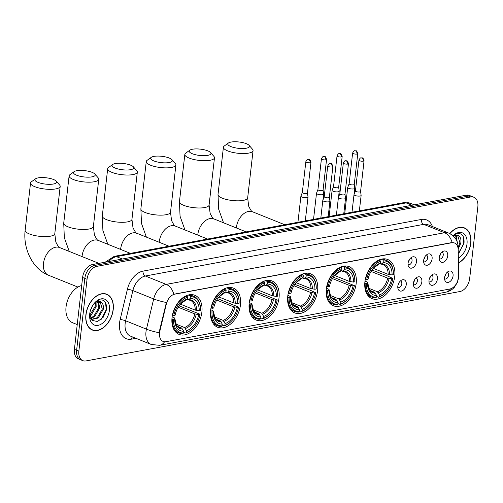 <?xml version="1.0" encoding="UTF-8"?>
<svg xmlns="http://www.w3.org/2000/svg" width="503" height="503" viewBox="0 0 503 503"><rect width="100%" height="100%" fill="white"/><g stroke="black" fill="none" stroke-linecap="round" stroke-linejoin="round"><path stroke-width="0.75" d="M240.459 304.912A21.082 13.889 111.9 0 0 233.405 288.118A21.082 13.889 111.9 0 0 210.612 310.452A21.082 13.889 111.9 0 0 217.673 327.246A21.082 13.889 111.9 0 0 240.459 304.912M356.181 283.434A21.082 13.889 111.9 0 0 349.126 266.647A21.082 13.889 111.9 0 0 326.334 288.974A21.082 13.889 111.9 0 0 333.395 305.767A21.082 13.889 111.9 0 0 356.181 283.434M317.607 290.596A21.082 13.889 111.9 0 0 310.552 273.802A21.082 13.889 111.9 0 0 287.76 296.135A21.082 13.889 111.9 0 0 294.821 312.929A21.082 13.889 111.9 0 0 317.607 290.596M279.033 297.751A21.082 13.889 111.9 0 0 271.978 280.963A21.082 13.889 111.9 0 0 249.186 303.29A21.082 13.889 111.9 0 0 256.247 320.084A21.082 13.889 111.9 0 0 279.033 297.751M201.885 312.074A21.082 13.889 111.9 0 0 194.831 295.28A21.082 13.889 111.9 0 0 172.039 317.607A21.082 13.889 111.9 0 0 179.099 334.401A21.082 13.889 111.9 0 0 201.885 312.074M394.754 276.279A21.082 13.889 111.9 0 0 387.7 259.485A21.082 13.889 111.9 0 0 364.908 281.818A21.082 13.889 111.9 0 0 371.969 298.612A21.082 13.889 111.9 0 0 394.754 276.279M423.658 260.365A5.967 3.93 -68.1 0 1 427.864 254.097A5.967 3.93 -68.1 0 1 432.108 258.794A5.967 3.93 -68.1 0 1 428.562 264.741A5.967 3.93 -68.1 0 1 424.073 263.522A5.967 3.93 -68.1 0 1 423.658 260.365M423.627 261.717A3.578 2.358 111.9 0 0 423.771 261.786A3.578 2.358 111.9 0 0 427.638 257.989A3.578 2.358 111.9 0 0 426.443 255.14A3.578 2.358 111.9 0 0 426.293 255.09M408.059 263.258A5.967 3.93 -68.1 0 1 412.265 256.989A5.967 3.93 -68.1 0 1 416.509 261.692A5.967 3.93 -68.1 0 1 412.963 267.634A5.967 3.93 -68.1 0 1 408.474 266.414A5.967 3.93 -68.1 0 1 408.059 263.258M408.034 264.616A3.578 2.358 111.9 0 0 408.172 264.679A3.578 2.358 111.9 0 0 412.045 260.887A3.578 2.358 111.9 0 0 410.844 258.033A3.578 2.358 111.9 0 0 410.7 257.982M439.257 257.467A5.967 3.93 -68.1 0 1 443.464 251.204A5.967 3.93 -68.1 0 1 447.708 255.901A5.967 3.93 -68.1 0 1 444.155 261.843A5.967 3.93 -68.1 0 1 439.672 260.623A5.967 3.93 -68.1 0 1 439.257 257.467M439.226 258.825A3.578 2.358 111.9 0 0 439.37 258.888A3.578 2.358 111.9 0 0 443.237 255.096A3.578 2.358 111.9 0 0 442.043 252.248A3.578 2.358 111.9 0 0 441.892 252.192M429.009 280.397A5.967 3.93 -68.1 0 1 433.215 274.135A5.967 3.93 -68.1 0 1 437.459 278.832A5.967 3.93 -68.1 0 1 433.913 284.773A5.967 3.93 -68.1 0 1 429.424 283.554A5.967 3.93 -68.1 0 1 429.009 280.397M428.984 281.755A3.578 2.358 111.9 0 0 429.122 281.818A3.578 2.358 111.9 0 0 432.995 278.027A3.578 2.358 111.9 0 0 431.794 275.179A3.578 2.358 111.9 0 0 431.649 275.128M413.416 283.296A5.967 3.93 -68.1 0 1 417.616 277.027A5.967 3.93 -68.1 0 1 421.86 281.724A5.967 3.93 -68.1 0 1 418.314 287.672A5.967 3.93 -68.1 0 1 413.824 286.452A5.967 3.93 -68.1 0 1 413.416 283.296M413.384 284.648A3.578 2.358 111.9 0 0 413.523 284.717A3.578 2.358 111.9 0 0 417.396 280.925A3.578 2.358 111.9 0 0 416.195 278.071A3.578 2.358 111.9 0 0 416.05 278.021M397.816 286.188A5.967 3.93 -68.1 0 1 402.016 279.926A5.967 3.93 -68.1 0 1 406.261 284.623A5.967 3.93 -68.1 0 1 402.714 290.564A5.967 3.93 -68.1 0 1 398.231 289.344A5.967 3.93 -68.1 0 1 397.816 286.188M397.785 287.546A3.578 2.358 111.9 0 0 397.923 287.609A3.578 2.358 111.9 0 0 401.796 283.818A3.578 2.358 111.9 0 0 400.595 280.963A3.578 2.358 111.9 0 0 400.451 280.913M444.608 277.505A5.967 3.93 -68.1 0 1 448.814 271.236A5.967 3.93 -68.1 0 1 453.058 275.933A5.967 3.93 -68.1 0 1 449.512 281.881A5.967 3.93 -68.1 0 1 445.023 280.661A5.967 3.93 -68.1 0 1 444.608 277.505M444.577 278.857A3.578 2.358 111.9 0 0 444.721 278.926A3.578 2.358 111.9 0 0 448.588 275.135A3.578 2.358 111.9 0 0 447.393 272.28A3.578 2.358 111.9 0 0 447.242 272.23M424.865 256.844A3.578 2.358 -68.1 0 1 424.865 256.876A3.578 2.358 -68.1 0 1 423.815 259.466M409.266 259.737A3.578 2.358 -68.1 0 1 409.266 259.768A3.578 2.358 -68.1 0 1 408.216 262.359M440.465 253.952A3.578 2.358 -68.1 0 1 440.465 253.977A3.578 2.358 -68.1 0 1 439.415 256.568M430.216 276.883A3.578 2.358 -68.1 0 1 430.216 276.914A3.578 2.358 -68.1 0 1 429.166 279.498M414.617 279.775A3.578 2.358 -68.1 0 1 414.617 279.806A3.578 2.358 -68.1 0 1 413.567 282.397M399.024 282.667A3.578 2.358 -68.1 0 1 399.017 282.699A3.578 2.358 -68.1 0 1 397.967 285.289M445.815 273.984A3.578 2.358 -68.1 0 1 445.815 274.016A3.578 2.358 -68.1 0 1 444.765 276.606M458.654 275.644A10.739 7.073 -68.1 0 1 458.566 277.392A10.739 7.073 -68.1 0 1 449.801 289.018L165.99 341.688A10.739 7.073 -68.1 0 1 163.148 341.443A10.739 7.073 -68.1 0 1 159.866 331.093L166.361 303.969A10.739 7.073 -68.1 0 1 174.811 294.142L451.669 242.76A10.739 7.073 -68.1 0 1 454.517 243.006A10.739 7.073 -68.1 0 1 458.195 249.809L458.654 275.644M458.428 262.95A19.296 12.707 111.9 0 0 470.802 243.232A19.296 12.707 111.9 0 0 464.344 227.865A19.296 12.707 111.9 0 0 449.776 233.568M463.735 227.84A19.296 12.707 111.9 0 0 463.2 227.501M113.219 309.596A19.296 12.707 111.9 0 0 106.762 294.23A19.296 12.707 111.9 0 0 85.906 314.664A19.296 12.707 111.9 0 0 92.363 330.031A19.296 12.707 111.9 0 0 113.219 309.596M106.152 294.198A19.296 12.707 111.9 0 0 105.617 293.859M473.857 197.245L469.412 195.46A11.934 7.859 111.9 0 0 466.25 195.189L92.338 264.578A11.934 7.859 111.9 0 0 82.599 277.493L74.413 349.359L76.632 350.251A11.934 7.859 111.9 0 0 80.631 359.752A11.934 7.859 111.9 0 1 76.632 350.251L84.825 278.385L76.632 350.251L78.858 351.144A11.934 7.859 111.9 0 0 82.85 360.651A11.934 7.859 111.9 0 0 86.013 360.921L459.924 291.533A11.934 7.859 111.9 0 0 469.664 278.618L477.85 206.752A11.934 7.859 111.9 0 0 473.857 197.245A11.934 7.859 111.9 0 0 470.695 196.975L96.783 266.364A11.934 7.859 111.9 0 0 87.044 279.278L78.858 351.144M92.338 264.578L94.564 265.471A11.934 7.859 111.9 0 0 84.825 278.385A11.934 7.859 111.9 0 1 94.564 265.471L468.475 196.082L94.564 265.471L96.783 266.364M471.632 196.352A11.934 7.859 111.9 0 0 468.475 196.082A11.934 7.859 111.9 0 1 471.632 196.352M159.237 334.294L159.464 330.93L166.38 302.498A13.921 2.301 -166.5 0 1 153.685 298.945A15.914 10.481 -68.1 0 1 166.204 284.384A13.921 9.664 -100.5 0 1 173.824 294.224L451.398 242.653L454.354 242.943M91.288 329.503A19.296 12.707 111.9 0 0 91.904 329.628M74.413 349.359A11.934 7.859 111.9 0 0 78.405 358.859L82.85 360.651M458.428 262.767A19.095 12.575 111.9 0 0 470.657 243.257A19.095 12.575 111.9 0 0 464.269 228.054A19.095 12.575 111.9 0 0 449.908 233.631M453.624 235.838L453.769 236.454M456.083 235.115L457.214 241.937M455.517 235.184L456.517 240.302M453.102 235.819L458.491 235.618A9.947 6.552 111.9 0 0 458.076 235.423A9.947 6.552 111.9 0 0 453.31 236.008M458.491 235.618C460.541 236.9 461.308 239.397 460.786 243.1L458.183 249.148M457.623 235.272L459.905 242.742L458.151 247.489M458.264 253.499L463.992 243.622C464.565 235.769 461.917 232.505 456.07 233.838L453.04 235.762M458.34 258.026A13.921 9.173 111.9 0 0 466.998 243.942A13.921 9.173 111.9 0 0 463.15 233.247A13.921 9.173 111.9 0 0 452.989 235.718M463.118 236.215L463.823 243.182L459.076 252.808M86.051 314.639A19.095 12.575 111.9 0 0 92.439 329.842A19.095 12.575 111.9 0 0 113.074 309.622A19.095 12.575 111.9 0 0 106.686 294.412A19.095 12.575 111.9 0 0 86.051 314.639M81.687 285.528A19.894 13.103 111.9 0 0 66.044 306.924A19.894 13.103 111.9 0 0 72.702 322.769L77.236 324.586M96.042 302.196L96.155 306.623L91.112 315.224L89.855 316.079M95.331 302.611L95.268 306.264L89.729 315.243M98.5 301.473L99.682 308.037L94.639 316.645L90.634 318.456M97.934 301.542L98.795 307.685L93.759 316.293L90.414 317.978M94.08 303.498L100.908 301.976A9.947 6.552 111.9 0 0 100.493 301.781A9.947 6.552 111.9 0 0 93.904 303.749M100.908 301.976C102.958 303.259 103.725 305.755 103.209 309.458L98.167 318.059L91.282 319.518M100.047 301.63L102.323 309.1L97.286 317.707L91.219 319.424M92.521 305.755L90.339 310.804M89.666 314.35L92.093 320.405L97.551 321.511L103.209 317.267L106.41 309.98C106.982 302.127 104.341 298.864 98.487 300.197L94.602 302.932M109.415 310.301A13.921 9.173 111.9 0 0 105.209 299.411A13.921 9.173 111.9 0 0 94.627 302.888A13.921 9.173 111.9 0 0 89.71 313.954A13.921 9.173 111.9 0 0 89.603 315.375A13.921 9.173 111.9 0 0 98.588 325.246A13.921 9.173 111.9 0 0 109.415 310.301M105.542 302.573L106.246 309.54L101.493 319.166M231.022 142.079A10.94 3.175 6.5 0 0 228.412 143.009A10.94 3.175 6.5 0 0 232.82 147.234A10.94 3.175 6.5 0 0 246.294 148.222A10.94 3.175 6.5 0 0 249.123 145.373A10.94 3.175 6.5 0 0 231.022 142.079M249.123 145.373L252.5 149.234A14.92 4.332 -173.5 0 1 253.053 150.617A14.92 4.332 -173.5 0 1 248.639 153.119A14.92 4.332 -173.5 0 1 232.279 152.302A14.92 4.332 -173.5 0 1 223.407 147.241A14.92 4.332 -173.5 0 1 224.256 146.015L228.412 143.009M381.136 259.227L382.808 259.9L383.28 260.881A18.938 12.474 111.9 0 1 393.377 274.632A18.938 12.474 111.9 0 1 393.377 274.682L392.07 274.927A17.108 11.267 111.9 0 0 383.079 262.635L381.626 263.855L379.671 263.654M373.207 268.338L388.127 274.342L392.07 274.927M371.937 270.036L387.014 275.745L392.944 278.467A18.938 12.474 111.9 0 1 386.549 291.614L386.273 291.916A19.73 12.996 111.9 0 1 378.558 297.229L376.477 296.393M365.165 283.296A19.73 12.996 111.9 0 0 371.918 297.128A19.73 12.996 111.9 0 0 375.741 297.751L376.382 297.21A18.938 12.474 111.9 0 1 366.291 283.409L364.788 283.145M365.291 279.391L366.718 279.63A18.938 12.474 111.9 0 1 380.463 261.403L379.998 260.422A19.73 12.996 111.9 0 0 365.599 279.511M379.998 260.422L378.973 260.013M393.384 274.355A19.73 12.996 111.9 0 0 393.39 274.223A19.73 12.996 111.9 0 0 386.637 260.516A19.73 12.996 111.9 0 0 382.808 259.9M366.291 283.409L367.592 283.17A17.108 11.267 111.9 0 0 376.584 295.462L376.382 297.21M380.463 261.403L380.262 263.157A17.108 11.267 111.9 0 0 373.767 267.697A17.108 11.267 111.9 0 0 368.02 279.385L366.718 279.63M383.079 262.635L383.28 260.881M376.584 295.462L374.603 292.274L370.177 290.495M364.996 281.127L367.052 281.95L367.618 282.422L367.592 283.17M373.144 268.388L380.262 263.157M374.603 292.274A14.719 9.695 111.9 0 1 372.101 291.803L369.34 289.445L367.618 282.422A15.304 10.079 111.9 0 0 375.521 293.23M388.127 274.342A14.719 9.695 111.9 0 0 383.079 264.49L380.576 264.018M378.558 297.229L379.199 296.688A18.938 12.474 111.9 0 0 386.549 291.614M379.199 296.688L379.4 294.94A17.108 11.267 111.9 0 0 391.642 278.706L392.944 278.467M368.68 288.238L377.42 291.753L379.4 294.94M391.642 278.706L387.7 278.121L371.051 271.431M192.448 149.234A10.94 3.175 6.5 0 0 189.838 150.171A10.94 3.175 6.5 0 0 194.246 154.396A10.94 3.175 6.5 0 0 207.72 155.377A10.94 3.175 6.5 0 0 210.55 152.528A10.94 3.175 6.5 0 0 192.448 149.234M210.55 152.528L213.926 156.395A14.92 4.332 -173.5 0 1 214.479 157.779A14.92 4.332 -173.5 0 1 210.065 160.275A14.92 4.332 -173.5 0 1 193.705 159.464A14.92 4.332 -173.5 0 1 184.834 154.402A14.92 4.332 -173.5 0 1 185.682 153.176L189.838 150.171M342.562 266.383L344.234 267.055L344.706 268.042A18.938 12.474 111.9 0 1 354.804 281.787A18.938 12.474 111.9 0 1 354.804 281.843L353.496 282.082A17.108 11.267 111.9 0 0 344.505 269.79L343.052 271.016L341.097 270.815M334.633 275.499L349.554 281.498L353.496 282.082M333.363 277.191L354.37 285.622A18.938 12.474 111.9 0 1 347.975 298.769L347.699 299.078A19.73 12.996 111.9 0 1 339.984 304.384L337.903 303.548M326.592 290.451A19.73 12.996 111.9 0 0 333.344 304.29A19.73 12.996 111.9 0 0 337.167 304.906L337.809 304.372A18.938 12.474 111.9 0 1 327.717 290.571L326.214 290.3M326.717 286.547L328.145 286.785A18.938 12.474 111.9 0 1 341.889 268.564L341.424 267.577A19.73 12.996 111.9 0 0 327.025 286.672M341.424 267.577L340.399 267.168M354.81 281.51A19.73 12.996 111.9 0 0 354.816 281.378A19.73 12.996 111.9 0 0 348.063 267.678A19.73 12.996 111.9 0 0 344.234 267.055M327.717 290.571L329.019 290.332A17.108 11.267 111.9 0 0 338.01 302.624L337.809 304.372M341.889 268.564L341.688 270.312A17.108 11.267 111.9 0 0 335.193 274.858A17.108 11.267 111.9 0 0 329.446 286.547L328.145 286.785M344.505 269.79L344.706 268.042M338.01 302.624L336.029 299.43L331.603 297.65M326.422 288.282L328.478 289.112L329.044 289.583L329.019 290.332M334.57 275.543L341.688 270.312M336.029 299.43A14.719 9.695 111.9 0 1 333.527 298.964L330.767 296.6L329.044 289.583A15.304 10.079 111.9 0 0 336.947 300.385M349.554 281.498A14.719 9.695 111.9 0 0 344.511 271.645L342.002 271.18M339.984 304.384L340.625 303.85A18.938 12.474 111.9 0 0 347.975 298.769M340.625 303.85L340.827 302.096A17.108 11.267 111.9 0 0 353.068 285.867L354.37 285.622M330.106 295.393L338.846 298.908L340.827 302.096M353.068 285.867L349.126 285.283L332.477 278.587M153.874 156.395A10.94 3.175 6.5 0 0 151.265 157.326A10.94 3.175 6.5 0 0 155.672 161.551A10.94 3.175 6.5 0 0 169.146 162.538A10.94 3.175 6.5 0 0 171.976 159.69A10.94 3.175 6.5 0 0 153.874 156.395M171.976 159.69L175.352 163.55A14.92 4.332 -173.5 0 1 175.905 164.934A14.92 4.332 -173.5 0 1 171.492 167.436A14.92 4.332 -173.5 0 1 155.131 166.619A14.92 4.332 -173.5 0 1 146.26 161.557A14.92 4.332 -173.5 0 1 147.109 160.331L151.265 157.326M303.988 273.544L305.661 274.217L306.132 275.198A18.938 12.474 111.9 0 1 316.23 288.948A18.938 12.474 111.9 0 1 316.23 288.999L314.922 289.244A17.108 11.267 111.9 0 0 305.931 276.952L304.478 278.172L302.523 277.97M296.06 282.661L310.98 288.659L314.922 289.244M294.789 284.352L309.867 290.061L315.796 292.784A18.938 12.474 111.9 0 1 309.402 305.931L309.125 306.233A19.73 12.996 111.9 0 1 301.41 311.546L299.329 310.709M288.018 297.613A19.73 12.996 111.9 0 0 294.771 311.451A19.73 12.996 111.9 0 0 298.593 312.067L299.235 311.533A18.938 12.474 111.9 0 1 289.143 297.732L287.641 297.462M288.144 293.708L289.571 293.947A18.938 12.474 111.9 0 1 303.315 275.719L302.85 274.739A19.73 12.996 111.9 0 0 288.452 293.827M302.85 274.739L301.825 274.33M316.236 288.672A19.73 12.996 111.9 0 0 316.242 288.54A19.73 12.996 111.9 0 0 309.49 274.833A19.73 12.996 111.9 0 0 305.661 274.217M289.143 297.732L290.445 297.487A17.108 11.267 111.9 0 0 299.436 309.779L299.235 311.533M303.315 275.719L303.114 277.474A17.108 11.267 111.9 0 0 296.619 282.013A17.108 11.267 111.9 0 0 290.872 293.708L289.571 293.947M305.931 276.952L306.132 275.198M299.436 309.779L297.455 306.591L293.029 304.812M287.848 295.443L289.904 296.267L290.47 296.745L290.445 297.487M295.997 282.705L303.114 277.474M297.455 306.591A14.719 9.695 111.9 0 1 294.953 306.12L292.193 303.762L290.47 296.745A15.304 10.079 111.9 0 0 298.373 307.547M310.98 288.659A14.719 9.695 111.9 0 0 305.937 278.807L303.428 278.335M301.41 311.546L302.051 311.005A18.938 12.474 111.9 0 0 309.402 305.931M302.051 311.005L302.253 309.257A17.108 11.267 111.9 0 0 314.494 293.023L315.796 292.784M291.533 302.555L300.272 306.069L302.253 309.257M314.494 293.023L310.552 292.438L293.903 285.748M115.3 163.55A10.94 3.175 6.5 0 0 112.691 164.487A10.94 3.175 6.5 0 0 117.098 168.712A10.94 3.175 6.5 0 0 130.573 169.693A10.94 3.175 6.5 0 0 133.402 166.845A10.94 3.175 6.5 0 0 115.3 163.55M133.402 166.845L136.778 170.712A14.92 4.332 -173.5 0 1 137.332 172.095A14.92 4.332 -173.5 0 1 132.918 174.591A14.92 4.332 -173.5 0 1 116.558 173.78A14.92 4.332 -173.5 0 1 107.686 168.719A14.92 4.332 -173.5 0 1 108.535 167.493L112.691 164.487M265.414 280.699L267.087 281.372L267.558 282.359A18.938 12.474 111.9 0 1 277.656 296.104A18.938 12.474 111.9 0 1 277.656 296.16L276.348 296.399A17.108 11.267 111.9 0 0 267.357 284.107L265.905 285.333L263.949 285.132M257.486 289.816L272.406 295.814L276.348 296.399M256.216 291.507L277.222 299.939A18.938 12.474 111.9 0 1 270.828 313.086L270.551 313.394A19.73 12.996 111.9 0 1 262.836 318.701L260.755 317.865M249.444 304.768A19.73 12.996 111.9 0 0 256.197 318.606A19.73 12.996 111.9 0 0 260.02 319.223L260.661 318.688A18.938 12.474 111.9 0 1 250.569 304.887L249.067 304.617M249.57 300.863L250.997 301.108A18.938 12.474 111.9 0 1 264.741 282.881L264.276 281.894A19.73 12.996 111.9 0 0 249.878 300.989M264.276 281.894L263.251 281.485M277.662 295.833A19.73 12.996 111.9 0 0 277.669 295.695A19.73 12.996 111.9 0 0 270.916 281.994A19.73 12.996 111.9 0 0 267.087 281.372M250.569 304.887L251.871 304.648A17.108 11.267 111.9 0 0 260.862 316.94L260.661 318.688M264.741 282.881L264.54 284.629A17.108 11.267 111.9 0 0 258.045 289.175A17.108 11.267 111.9 0 0 252.299 300.863L250.997 301.108M267.357 284.107L267.558 282.359M260.862 316.94L258.882 313.746L254.455 311.967M249.274 302.605L251.33 303.428L251.896 303.9L251.871 304.648M257.423 289.86L264.54 284.629M258.882 313.746A14.719 9.695 111.9 0 1 256.379 313.281L253.619 310.917L251.896 303.9A15.304 10.079 111.9 0 0 259.8 314.702M272.406 295.814A14.719 9.695 111.9 0 0 267.363 285.968L264.855 285.497M262.836 318.701L263.478 318.166A18.938 12.474 111.9 0 0 270.828 313.086M263.478 318.166L263.679 316.418A17.108 11.267 111.9 0 0 275.921 300.184L277.222 299.939M252.959 309.71L261.698 313.224L263.679 316.418M275.921 300.184L271.978 299.599L255.329 292.903M76.726 170.712A10.94 3.175 6.5 0 0 74.117 171.642A10.94 3.175 6.5 0 0 78.525 175.868A10.94 3.175 6.5 0 0 91.999 176.855A10.94 3.175 6.5 0 0 94.828 174.007A10.94 3.175 6.5 0 0 76.726 170.712M94.828 174.007L98.204 177.867A14.92 4.332 -173.5 0 1 98.758 179.257A14.92 4.332 -173.5 0 1 94.344 181.753A14.92 4.332 -173.5 0 1 77.984 180.935A14.92 4.332 -173.5 0 1 69.112 175.874A14.92 4.332 -173.5 0 1 69.961 174.648L74.117 171.642M226.84 287.861L228.513 288.533L228.984 289.514A18.938 12.474 111.9 0 1 239.082 303.265A18.938 12.474 111.9 0 1 239.082 303.315L237.774 303.561A17.108 11.267 111.9 0 0 228.783 291.268L227.331 292.488L225.375 292.287M218.912 296.977L233.832 302.976L237.774 303.561M217.642 298.669L238.648 307.1A18.938 12.474 111.9 0 1 232.254 320.248L231.977 320.549A19.73 12.996 111.9 0 1 224.263 325.862L222.181 325.026M210.87 311.929A19.73 12.996 111.9 0 0 217.623 325.768A19.73 12.996 111.9 0 0 221.446 326.384L222.087 325.85A18.938 12.474 111.9 0 1 211.996 312.049L210.493 311.778M210.996 308.025L212.423 308.264A18.938 12.474 111.9 0 1 226.168 290.036L225.702 289.055A19.73 12.996 111.9 0 0 211.304 308.144M225.702 289.055L224.678 288.647M239.088 302.988A19.73 12.996 111.9 0 0 239.095 302.856A19.73 12.996 111.9 0 0 232.342 289.15A19.73 12.996 111.9 0 0 228.513 288.533M211.996 312.049L213.297 311.803A17.108 11.267 111.9 0 0 222.288 324.095L222.087 325.85M226.168 290.036L225.966 291.79A17.108 11.267 111.9 0 0 219.471 296.33A17.108 11.267 111.9 0 0 213.725 308.025L212.423 308.264M228.783 291.268L228.984 289.514M222.288 324.095L220.308 320.908L215.881 319.128M210.7 309.76L212.756 310.59L213.322 311.061L213.297 311.803M218.849 297.022L225.966 291.79M220.308 320.908A14.719 9.695 111.9 0 1 217.805 320.436L215.045 318.078L213.322 311.061A15.304 10.079 111.9 0 0 221.226 321.863M233.832 302.976A14.719 9.695 111.9 0 0 228.79 293.123L226.281 292.652M224.263 325.862L224.904 325.322A18.938 12.474 111.9 0 0 232.254 320.248M224.904 325.322L225.105 323.574A17.108 11.267 111.9 0 0 237.347 307.339L238.648 307.1M214.385 316.871L223.125 320.386L225.105 323.574M237.347 307.339L233.405 306.755L216.755 300.065M38.153 177.873A10.94 3.175 6.5 0 0 35.543 178.804A10.94 3.175 6.5 0 0 39.951 183.029A10.94 3.175 6.5 0 0 53.425 184.01A10.94 3.175 6.5 0 0 56.254 181.162A10.94 3.175 6.5 0 0 38.153 177.873M56.254 181.162L59.631 185.029A14.92 4.332 -173.5 0 1 60.184 186.412A14.92 4.332 -173.5 0 1 55.77 188.908A14.92 4.332 -173.5 0 1 39.41 188.097A14.92 4.332 -173.5 0 1 30.538 183.035A14.92 4.332 -173.5 0 1 31.387 181.809L35.543 178.804M188.267 295.016L189.939 295.689L190.411 296.676A18.938 12.474 111.9 0 1 200.508 310.42A18.938 12.474 111.9 0 1 200.508 310.477L199.201 310.716A17.108 11.267 111.9 0 0 190.209 298.424L188.757 299.65L186.802 299.448M180.338 304.133L195.258 310.131L199.201 310.716M179.068 305.83L200.075 314.256A18.938 12.474 111.9 0 1 193.68 327.403L193.404 327.711A19.73 12.996 111.9 0 1 185.689 333.017L183.608 332.181M172.296 319.084A19.73 12.996 111.9 0 0 179.049 332.923A19.73 12.996 111.9 0 0 182.872 333.546L183.513 333.005A18.938 12.474 111.9 0 1 173.422 319.204L171.919 318.933M172.422 315.18L173.849 315.425A18.938 12.474 111.9 0 1 187.594 297.198L187.129 296.21A19.73 12.996 111.9 0 0 172.73 315.306M187.129 296.21L186.104 295.802M200.515 310.15A19.73 12.996 111.9 0 0 200.521 310.011A19.73 12.996 111.9 0 0 193.768 296.311A19.73 12.996 111.9 0 0 189.939 295.689M173.422 319.204L174.723 318.965A17.108 11.267 111.9 0 0 183.714 331.257L183.513 333.005M187.594 297.198L187.393 298.945A17.108 11.267 111.9 0 0 180.898 303.491A17.108 11.267 111.9 0 0 175.151 315.18L173.849 315.425M190.209 298.424L190.411 296.676M183.714 331.257L181.734 328.069L177.308 326.284M172.127 316.921L174.183 317.745L174.748 318.217L174.723 318.965M180.275 304.177L187.393 298.945M181.734 328.069A14.719 9.695 111.9 0 1 179.231 327.598L176.471 325.24L174.748 318.217A15.304 10.079 111.9 0 0 182.652 329.019M195.258 310.131A14.719 9.695 111.9 0 0 190.216 300.285L187.707 299.813M185.689 333.017L186.33 332.483A18.938 12.474 111.9 0 0 193.68 327.403M186.33 332.483L186.531 330.735A17.108 11.267 111.9 0 0 198.773 314.501L200.075 314.256M175.811 324.026L184.551 327.541L186.531 330.735M198.773 314.501L194.831 313.916L178.181 307.22M349.126 183.777L347.724 187.399A3.578 1.037 6.5 0 0 347.705 187.481A3.578 1.037 6.5 0 0 348.73 188.355A3.578 1.037 6.5 0 0 353.76 188.889A3.578 1.037 6.5 0 0 354.816 188.292A3.578 1.037 6.5 0 0 354.816 188.21L354.263 184.368A2.584 0.748 6.5 0 0 354.263 184.337M349.139 183.752A2.584 0.748 6.5 0 0 349.126 183.809A2.584 0.748 6.5 0 0 349.862 184.444A2.584 0.748 6.5 0 0 353.496 184.827A2.584 0.748 6.5 0 0 354.263 184.394L357.771 153.604C356.225 149.246 356.231 151.372 354.728 150.768A2.584 1.792 -100.5 0 1 355.483 150.856A2.584 1.792 79.5 0 1 357.004 154.037A2.584 0.748 6.5 0 0 357.771 153.604M333.527 186.676L332.125 190.297A3.578 1.037 6.5 0 0 332.106 190.373A3.578 1.037 6.5 0 0 333.131 191.247A3.578 1.037 6.5 0 0 338.161 191.781A3.578 1.037 6.5 0 0 339.223 191.184A3.578 1.037 6.5 0 0 339.217 191.102L338.664 187.261A2.584 0.748 6.5 0 0 338.664 187.229M333.539 186.651A2.584 0.748 6.5 0 0 333.527 186.701A2.584 0.748 6.5 0 0 334.262 187.336A2.584 0.748 6.5 0 0 337.897 187.72A2.584 0.748 6.5 0 0 338.664 187.286L342.172 156.502C340.625 152.139 340.632 154.264 339.129 153.667A2.584 1.792 -100.5 0 1 339.883 153.748A2.584 1.792 79.5 0 1 341.405 156.936A2.584 0.748 6.5 0 0 342.172 156.502M317.927 189.568L316.525 193.19A3.578 1.037 6.5 0 0 316.506 193.265A3.578 1.037 6.5 0 0 317.531 194.145A3.578 1.037 6.5 0 0 322.561 194.68A3.578 1.037 6.5 0 0 323.624 194.076A3.578 1.037 6.5 0 0 323.618 194.001L323.071 190.153M317.94 189.543A2.584 0.748 6.5 0 0 317.927 189.6A2.584 0.748 6.5 0 0 318.663 190.228A2.584 0.748 6.5 0 0 322.304 190.618A2.584 0.748 6.5 0 0 323.064 190.184A2.584 0.748 6.5 0 0 323.064 190.128M302.328 192.467L300.926 196.088A3.578 1.037 6.5 0 0 300.907 196.164A3.578 1.037 6.5 0 0 301.932 197.038A3.578 1.037 6.5 0 0 306.968 197.572A3.578 1.037 6.5 0 0 308.025 196.975A3.578 1.037 6.5 0 0 308.025 196.893L307.471 193.051M302.341 192.435A2.584 0.748 6.5 0 0 302.328 192.492A2.584 0.748 6.5 0 0 303.064 193.127A2.584 0.748 6.5 0 0 306.704 193.51A2.584 0.748 6.5 0 0 307.465 193.077A2.584 0.748 6.5 0 0 307.465 193.02M363.317 161.161A2.584 0.748 6.5 0 0 364.078 160.727C362.531 156.364 362.537 158.489 361.035 157.892A2.584 1.792 -100.5 0 1 361.789 157.973A2.584 1.792 79.5 0 1 363.317 161.161A2.584 0.748 6.5 0 1 360.475 161.017A2.584 0.748 6.5 0 1 358.941 160.143L355.432 190.926A2.584 0.748 6.5 0 1 355.445 190.876L354.03 194.523A3.578 1.037 6.5 0 0 354.011 194.598A3.578 1.037 6.5 0 0 355.036 195.472A3.578 1.037 6.5 0 0 360.066 196.007A3.578 1.037 6.5 0 0 361.129 195.409A3.578 1.037 6.5 0 0 361.129 195.327L360.576 191.486M355.432 190.926A2.584 0.748 6.5 0 0 356.168 191.561A2.584 0.748 6.5 0 0 359.808 191.945A2.584 0.748 6.5 0 0 360.569 191.511A2.584 0.748 6.5 0 0 360.569 191.454M347.718 164.053A2.584 0.748 6.5 0 0 348.478 163.62C346.932 159.262 346.944 161.381 345.435 160.784A2.584 1.792 -100.5 0 1 346.19 160.872A2.584 1.792 79.5 0 1 347.718 164.053A2.584 0.748 6.5 0 1 344.882 163.915A2.584 0.748 6.5 0 1 343.342 163.035L339.833 193.825A2.584 0.748 6.5 0 1 339.846 193.768L338.431 197.415A3.578 1.037 6.5 0 0 338.412 197.49A3.578 1.037 6.5 0 0 339.437 198.371A3.578 1.037 6.5 0 0 344.473 198.905A3.578 1.037 6.5 0 0 345.53 198.301A3.578 1.037 6.5 0 0 345.53 198.226L344.976 194.378M339.833 193.825A2.584 0.748 6.5 0 0 340.575 194.454A2.584 0.748 6.5 0 0 344.209 194.843A2.584 0.748 6.5 0 0 344.97 194.41A2.584 0.748 6.5 0 0 344.97 194.353M324.246 196.66A2.584 0.748 6.5 0 0 324.234 196.717L322.832 200.313A3.578 1.037 6.5 0 0 322.813 200.389A3.578 1.037 6.5 0 0 323.838 201.263A3.578 1.037 6.5 0 0 328.874 201.797A3.578 1.037 6.5 0 0 329.93 201.2A3.578 1.037 6.5 0 0 329.93 201.118L329.377 197.277M332.118 166.946A2.584 0.748 6.5 0 0 332.879 166.518C331.339 162.155 331.345 164.28 329.842 163.682A2.584 1.792 -100.5 0 1 330.59 163.764A2.584 1.792 79.5 0 1 332.118 166.946A2.584 0.748 6.5 0 1 329.283 166.807A2.584 0.748 6.5 0 1 327.742 165.927L324.234 196.717A2.584 0.748 6.5 0 0 324.976 197.352A2.584 0.748 6.5 0 0 328.61 197.736A2.584 0.748 6.5 0 0 329.371 197.302A2.584 0.748 6.5 0 0 329.371 197.245M166.361 303.969L165.959 303.806M159.866 331.093L159.464 330.93M135.955 338.324L131.484 339.154A3.98 2.76 79.5 0 1 132.471 336.922M131.484 339.154A19.894 13.103 -68.1 0 1 119.563 322.857A19.894 13.103 -68.1 0 1 120.148 319.531L127.385 289.313A19.894 13.103 -68.1 0 1 143.028 271.111L421.351 219.459A19.894 13.103 -68.1 0 1 432.423 226.539M125.153 323.448A15.914 10.481 111.9 0 0 130.478 336.123L151.309 344.498A15.914 10.481 -68.1 0 1 145.983 331.823A15.914 10.481 -68.1 0 1 146.455 329.163L153.685 298.945L132.861 290.571L125.624 320.788A15.914 10.481 111.9 0 0 125.153 323.448M164.6 341.77A13.921 9.664 79.5 0 1 159.57 345.316L445.633 292.23A13.921 9.664 -100.5 0 0 450.569 288.823M458.189 249.601L458.145 247.03C457.875 240.604 454.737 235.964 448.739 233.103A15.914 10.481 -68.1 0 0 444.526 232.732L423.696 224.357L145.373 276.009L166.204 284.384L444.526 232.732A13.921 9.664 79.5 0 1 452.14 242.572M458.145 247.03A13.921 5.659 179 0 1 458 247.885M159.218 332.728A13.921 2.301 -166.5 0 1 146.455 329.163L125.624 320.788A3.98 0.66 13.5 0 0 120.148 319.531M470.695 196.975L466.25 195.189M87.044 279.278L82.599 277.493M143.028 271.111A3.98 2.76 79.5 0 0 145.373 276.009A15.914 10.481 111.9 0 0 132.861 290.571A3.98 0.66 13.5 0 0 127.385 289.313M448.739 233.103L427.908 224.722A15.914 10.481 111.9 0 0 423.696 224.357A3.98 2.76 79.5 0 1 421.351 219.459M105.158 262.201L114.162 256.385L403.815 202.634L410.341 203.256A15.914 10.481 111.9 0 0 406.128 202.891L412.007 205.255M403.815 202.634A7.954 5.52 79.5 0 1 406.128 202.891L116.476 256.643L122.355 259.007M114.162 256.385A7.954 5.52 79.5 0 1 116.476 256.643A15.914 10.481 111.9 0 0 108.843 261.516M223.527 222.785L218.629 209.085L218.019 194.523A14.92 4.332 6.5 0 0 226.891 199.584A14.92 4.332 6.5 0 0 243.257 200.395A14.92 4.332 6.5 0 0 247.665 197.899L248.702 206.23C250.827 210.405 252.091 212.253 252.487 211.763A14.92 9.827 -68.1 0 0 248.532 211.417A14.92 9.827 -68.1 0 0 236.36 227.563A14.92 9.827 -68.1 0 0 236.322 227.934M378.809 264.377A15.304 10.079 111.9 0 0 373.446 268.055M389.523 274.657A15.304 10.079 111.9 0 0 381.626 263.855M378.338 292.702A15.304 10.079 111.9 0 0 389.096 278.442M377.42 291.753A14.719 9.695 111.9 0 0 387.7 278.121M184.953 229.946L180.055 216.24L179.445 201.678A14.92 4.332 6.5 0 0 188.317 206.739A14.92 4.332 6.5 0 0 204.683 207.557A14.92 4.332 6.5 0 0 209.091 205.054L210.128 213.391C212.253 217.566 213.517 219.409 213.913 218.924A14.92 9.827 -68.1 0 0 209.958 218.579A14.92 9.827 -68.1 0 0 197.786 234.719A14.92 9.827 -68.1 0 0 197.748 235.09M340.235 271.538A15.304 10.079 111.9 0 0 334.872 275.216M350.949 281.818A15.304 10.079 111.9 0 0 343.052 271.016M339.764 299.863A15.304 10.079 111.9 0 0 350.522 285.597M338.846 298.908A14.719 9.695 111.9 0 0 349.126 285.283M146.379 237.102L141.481 223.401L140.871 208.839A14.92 4.332 6.5 0 0 149.743 213.901A14.92 4.332 6.5 0 0 166.109 214.712A14.92 4.332 6.5 0 0 170.517 212.216L171.554 220.547C173.68 224.722 174.943 226.57 175.34 226.08A14.92 9.827 -68.1 0 0 171.385 225.74A14.92 9.827 -68.1 0 0 159.212 241.88A14.92 9.827 -68.1 0 0 159.174 242.251M301.662 278.693A15.304 10.079 111.9 0 0 296.298 282.372M312.376 288.974A15.304 10.079 111.9 0 0 304.478 278.172M301.19 307.025A15.304 10.079 111.9 0 0 311.948 292.759M300.272 306.069A14.719 9.695 111.9 0 0 310.552 292.438M107.805 244.263L102.908 230.556L102.298 215.994A14.92 4.332 6.5 0 0 111.169 221.056A14.92 4.332 6.5 0 0 127.536 221.873A14.92 4.332 6.5 0 0 131.943 219.377L132.981 227.708C135.106 231.883 136.37 233.725 136.766 233.241A14.92 9.827 -68.1 0 0 132.811 232.895A14.92 9.827 -68.1 0 0 120.638 249.042A14.92 9.827 -68.1 0 0 120.601 249.406M263.088 285.855A15.304 10.079 111.9 0 0 257.725 289.533M273.802 296.135A15.304 10.079 111.9 0 0 265.905 285.333M262.616 314.18A15.304 10.079 111.9 0 0 273.374 299.914M261.698 313.224A14.719 9.695 111.9 0 0 271.978 299.599M69.232 251.418L64.334 237.718L63.724 223.156A14.92 4.332 6.5 0 0 72.595 228.217A14.92 4.332 6.5 0 0 88.962 229.028A14.92 4.332 6.5 0 0 93.369 226.532L94.407 234.863C96.532 239.038 97.796 240.887 98.192 240.396A14.92 9.827 -68.1 0 0 94.237 240.057A14.92 9.827 -68.1 0 0 82.064 256.197A14.92 9.827 -68.1 0 0 82.027 256.568M224.514 293.01A15.304 10.079 111.9 0 0 219.151 296.688M235.228 303.29A15.304 10.079 111.9 0 0 227.331 292.488M224.042 321.342A15.304 10.079 111.9 0 0 234.8 307.075M223.125 320.386A14.719 9.695 111.9 0 0 233.405 306.755M50.388 236.19A14.92 4.332 6.5 0 0 54.796 233.694L55.833 242.025C57.958 246.2 59.222 248.042 59.618 247.558A14.92 9.827 -68.1 0 0 55.663 247.212A14.92 9.827 -68.1 0 0 43.491 263.358A14.92 9.827 -68.1 0 0 48.483 275.235C32.506 268.967 22.924 248.539 25.15 230.311A14.92 4.332 6.5 0 0 34.022 235.373A14.92 4.332 6.5 0 0 50.388 236.19M185.94 300.172A15.304 10.079 111.9 0 0 180.577 303.85M196.654 310.452A15.304 10.079 111.9 0 0 188.757 299.65M185.469 328.497A15.304 10.079 111.9 0 0 196.227 314.23M184.551 327.541A14.719 9.695 111.9 0 0 194.831 313.916M349.126 183.809L352.628 153.019A2.584 0.748 6.5 0 0 354.169 153.899A2.584 0.748 6.5 0 0 357.004 154.037M333.527 186.701L337.035 155.917A2.584 0.748 6.5 0 0 338.569 156.791A2.584 0.748 6.5 0 0 341.405 156.936M325.806 159.828A2.584 0.748 6.5 0 0 326.573 159.394C325.026 155.037 325.032 157.156 323.53 156.559A2.584 1.792 -100.5 0 1 324.284 156.647A2.584 1.792 79.5 0 1 325.806 159.828A2.584 0.748 6.5 0 1 322.97 159.69A2.584 0.748 6.5 0 1 321.436 158.81L317.927 189.6M310.213 162.721A2.584 0.748 6.5 0 0 310.973 162.293C309.427 157.929 309.433 160.055 307.93 159.457A2.584 1.792 -100.5 0 1 308.685 159.539A2.584 1.792 79.5 0 1 310.213 162.721A2.584 0.748 6.5 0 1 307.371 162.582A2.584 0.748 6.5 0 1 305.837 161.702L302.328 192.492M445.633 292.23C449.185 291.495 452.109 289.829 454.41 287.232L457.428 282.378L458.654 275.814M151.309 344.498L159.57 345.316M410.341 203.256L414.271 204.834M462.578 227.375L464.269 228.054M90.747 329.163L92.439 329.842M104.995 293.733L106.686 294.412M218.019 194.523L223.407 147.241M367.932 295.531L371.918 297.128M382.651 258.913L386.637 260.516M393.377 274.632L393.39 274.223M247.665 197.899L253.053 150.617M284.736 224.734L252.481 211.763M179.445 201.678L184.834 154.402M329.358 302.687L333.344 304.29M344.077 266.074L348.063 267.678M354.804 281.787L354.816 281.378M209.091 205.054L214.479 157.779M246.162 231.889L213.907 218.918M140.871 208.839L146.26 161.557M290.784 309.848L294.771 311.451M305.503 273.23L309.49 274.833M316.23 288.948L316.242 288.54M170.517 212.216L175.905 164.934M207.588 239.051L175.333 226.08M102.298 215.994L107.686 168.719M252.21 317.003L256.197 318.606M266.93 280.391L270.916 281.994M277.656 296.104L277.669 295.695M131.943 219.377L137.332 172.095M169.014 246.206L136.759 233.241M63.724 223.156L69.112 175.874M213.637 324.165L217.623 325.768M228.356 287.546L232.342 289.15M239.082 303.265L239.095 302.856M93.369 226.532L98.758 179.257M130.44 253.367L98.186 240.396M25.15 230.311L30.538 183.035M77.921 287.075L48.483 275.235M175.063 331.32L179.049 332.923M189.782 294.708L193.768 296.311M200.508 310.42L200.521 310.011M54.796 233.694L60.184 186.412M98.915 263.358L59.612 247.558M344.731 213.599L347.705 187.481M354.143 194.24L354.816 188.292M352.628 153.019C353.496 151.271 354.194 150.523 354.728 150.768M329.132 216.491L332.106 190.373M338.544 197.138L339.223 191.184M337.035 155.917C337.897 154.169 338.594 153.415 339.129 153.667M313.532 219.39L316.506 193.265M322.945 200.031L323.624 194.076M326.573 159.394L323.064 190.184M321.436 158.81C322.297 157.062 322.995 156.314 323.53 156.559M297.933 222.282L300.907 196.164M305.296 220.918L308.025 196.975M310.973 162.293L307.465 193.077M305.837 161.702C306.698 159.954 307.396 159.206 307.93 159.457M351.999 212.247L354.011 194.598M359.362 210.883L361.129 195.409M364.078 160.727L360.569 191.511M358.941 160.143C359.802 158.395 360.5 157.64 361.035 157.892M336.4 215.146L338.412 197.49M343.763 213.775L345.53 198.301M348.478 163.62L344.97 194.41M343.342 163.035C344.203 161.287 344.901 160.539 345.435 160.784M320.807 218.038L322.813 200.389M328.17 216.674L329.93 201.2M332.879 166.518L329.371 197.302M327.742 165.927C328.604 164.179 329.308 163.431 329.842 163.682"/></g></svg>
